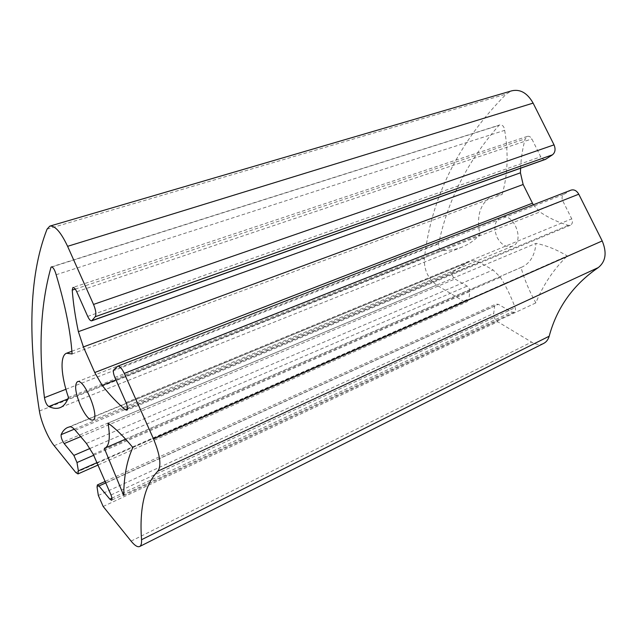 <?xml version="1.0" encoding="UTF-8"?>
<svg xmlns="http://www.w3.org/2000/svg" width="637" height="637" viewBox="0 0 637 637"><rect width="100%" height="100%" fill="white"/><g stroke="black" fill="none" stroke-linecap="round" stroke-linejoin="round"><path stroke-width="0.48" stroke-dasharray="3.19 2.39" d="M543.735 343.375C540.065 345.087 536.02 344.657 531.6 342.093L497.736 321.757C494.893 319.694 493.548 316.931 493.699 313.452L494.646 306.126L495.976 304.04L498.333 304.303L511.607 312.05L514.107 312.321C515.476 311.469 515.827 309.916 515.142 307.655C511.264 296.993 506.359 286.873 500.443 277.286L493.07 269.953L479.088 262.205C476.317 260.708 473.721 260.326 471.3 261.059L467.247 262.555L453.154 271.848C451.76 274.316 452.366 276.697 454.961 278.99L467.16 286.109C468.975 287.406 469.851 289.206 469.788 291.515L468.967 298.745L467.08 301.827L463.879 301.42L436.64 285.065C427.945 278.6 423.868 269.674 424.409 258.296C431.448 196.777 458.728 142.043 506.248 94.077L511.742 90.82M545.503 159.354C543.6 159.855 542.015 158.995 540.741 156.774L531.831 138.922C530.613 136.78 529.1 135.936 527.293 136.39L525.207 138.858C522.595 148.341 521.058 158.135 520.58 168.224M533.273 204.788L539.881 211.97C548.863 217.973 558.346 222.432 568.323 225.339L570.41 225.243C572.48 223.969 572.926 221.843 571.739 218.857L562.718 200.782C561.571 197.988 561.922 195.862 563.761 194.412L570.999 190.137M132.87 447.516L567.249 255.947C556.69 249.593 546.267 245.396 535.98 243.358C534.881 255.23 530.271 263.113 522.149 266.999L520.994 267.468C524.538 279.77 529.49 291.579 535.86 302.893C542.971 285.185 553.434 269.539 567.249 255.947M123.729 495.506L535.86 302.893M108.003 423.111L535.98 243.358M104.325 448.313L520.994 267.468M56.152 274.73L504.679 130.322C504.186 126.5 502.553 124.709 499.766 124.948L499.01 125.346C467.765 160.827 447.644 200.329 438.638 243.852C438.288 247.857 439.665 250.038 442.763 250.405C449.523 250.66 456.036 249.513 462.327 246.973C468.752 244.353 474.629 240.26 479.972 234.703C476.006 215.338 480.417 202.311 493.229 195.607L502.115 194.42C507.769 175.255 508.621 153.883 504.679 130.322M51.971 266.927L499.01 125.346M65.914 389.279L438.638 243.852M67.864 398.945L442.763 250.405M68.454 397.44L479.972 234.703M72.077 353.973L502.115 194.42M497.075 237.386C501.343 244.942 506.463 247.881 512.443 246.201C525.557 241.574 513.318 211.365 500.738 217.313C494.519 221.15 493.301 227.839 497.075 237.386M131.087 541.108L531.6 342.093M103.17 506.479L497.736 321.757M98.337 495.451L493.699 313.452M97.039 487.042L494.646 306.126M106.108 482.727L498.333 304.303M111.921 498.182L511.607 312.05M111.021 494.965L515.142 307.655M93.241 454.308L500.443 277.286M86.441 443.416L493.07 269.953M75.246 430.27L479.088 262.205M69.895 426.782L471.3 261.059M74.266 429.195L453.154 271.848M80.668 436.64L454.961 278.99M90.032 448.448L467.16 286.109M93.711 455.264L469.788 291.515M97.19 462.55L468.967 298.745M75.803 472.535L463.879 301.42M54.169 445.701L436.64 285.065M39.398 411.016L424.409 258.296M47.058 229.153L506.248 94.077M87.707 316.414L540.741 156.774M76.727 291.722L531.831 138.922M75.27 289.102L525.207 138.858M115.974 379.939L539.881 211.97M127.504 408.89L568.323 225.339M126.046 402.584L571.739 218.857M114.867 377.454L562.718 200.782M113.864 369.715L563.761 194.412M117.375 366.442L570.354 190.455M105.495 481.269L495.976 304.04M514.107 312.321L111.555 500.228M467.247 262.555L68.04 427.308M98.297 464.938L467.08 301.827M527.293 136.39L72.952 287.462M570.41 225.243L126.835 410.22M125.585 439.132L522.149 266.999M499.766 124.948L51.406 266.887M462.327 246.973L60.348 407.545M71.885 351.25L493.229 195.607M500.738 217.313L77.38 381.73M512.443 246.201L92.922 420.094"/><path stroke-width="0.96" d="M117.734 366.211L570.999 190.137C574.08 189.261 576.668 190.614 578.77 194.197L602.204 240.945C607.061 252.61 605.771 261.481 598.334 267.556C573.316 284.643 556.929 307.536 549.174 336.225C548.194 339.609 546.379 341.997 543.735 343.375L139.662 546.514C137.6 547.374 134.741 545.575 131.087 541.108L103.17 506.479L98.337 495.451L97.039 487.042L97.365 484.956L98.99 485.967L109.827 499.153L111.555 500.228C112.255 499.623 112.072 497.871 111.021 494.965L93.241 454.308L86.441 443.416L75.246 430.27C73.04 427.722 71.256 426.559 69.895 426.782L67.673 427.459C64.878 428.709 62.697 431.114 61.12 434.657C60.889 437.197 61.9 440.175 64.17 443.591L73.868 455.399L76.989 462.542L78.375 470.839L77.969 473.928L75.803 472.535L54.169 445.701C48.078 438.312 40.999 421.67 39.398 411.016C28.721 342.881 27.829 278.242 47.058 229.153L49.797 226.119C54.925 225.379 60.865 232.107 67.602 246.32L93.528 304.438C95.908 310.299 96.466 314.399 95.224 316.74L91.672 320.833C90.51 321 89.188 319.527 87.707 316.414L76.727 291.722C75.301 288.72 74.051 287.303 72.952 287.462L72.228 290.122C73.247 303.268 75.293 317.115 78.383 331.662L83.399 346.926L94.746 372.541L102.199 385.393C109.938 395.235 117.678 403.356 125.409 409.758L126.835 410.22C127.941 409.201 127.679 406.661 126.046 402.584L114.867 377.454C113.314 373.64 112.98 371.06 113.864 369.715L117.734 366.211C119.652 365.909 121.834 368.305 124.287 373.401L153.533 438.973C160.134 455.089 161.575 465.814 157.865 471.149C144.71 484.932 139.264 507.793 141.533 539.722C141.74 543.465 141.119 545.726 139.662 546.514M50.036 226.047L511.742 90.82C520.238 88.901 527.364 93.002 533.113 103.114L554.031 144.854C555.767 149.122 555.257 152.434 552.51 154.799L545.503 159.354L91.672 320.833M520.58 168.224L520.437 172.802L523.136 184.499L533.273 204.788M123.729 495.506C123.865 476.317 126.914 460.32 132.87 447.516C123.825 436.6 115.536 428.462 108.003 423.111C110.424 437.372 109.413 445.693 104.97 448.082L104.325 448.313L123.729 495.506M51.016 267.229C40.489 304.964 38.3 348.439 44.455 397.647C45.307 402.297 46.756 405.251 48.818 406.494C53.15 408.564 56.996 408.914 60.348 407.545C63.772 406.111 66.471 402.743 68.454 397.44C60.921 375.631 59.735 355.693 66.543 353.224L72.077 353.973C70.611 331.726 65.3 305.314 56.152 274.73C54.758 269.809 53.182 267.198 51.406 266.887L51.971 266.927M44.455 397.647L65.914 389.279M48.818 406.494L67.864 398.945M80.373 405.22C85.207 415.539 89.395 420.492 92.922 420.094C100.471 418.071 84.1 377.669 77.38 381.73C74.322 384.804 75.317 392.631 80.373 405.22M157.865 471.149L598.334 267.556M141.533 539.722L549.174 336.225M98.99 485.967L106.108 482.727M109.827 499.153L111.921 498.182M61.12 434.657L74.266 429.195M64.17 443.591L80.668 436.64M73.868 455.399L90.032 448.448M76.989 462.542L93.711 455.264M78.375 470.839L97.19 462.55M67.602 246.32L533.113 103.114M93.528 304.438L554.031 144.854M95.224 316.74L552.51 154.799M91.999 320.594L546.092 159.051M72.228 290.122L75.27 289.102M78.383 331.662L520.437 172.802M83.399 346.926L523.136 184.499M94.746 372.541L532.413 203.195M102.199 385.393L115.974 379.939M125.409 409.758L127.504 408.89M124.287 373.401L578.77 194.197M153.533 438.973L602.204 240.945M97.365 484.956L105.495 481.269M77.969 473.928L98.297 464.938M104.97 448.082L125.585 439.132M66.766 353.145L71.885 351.25"/></g></svg>
